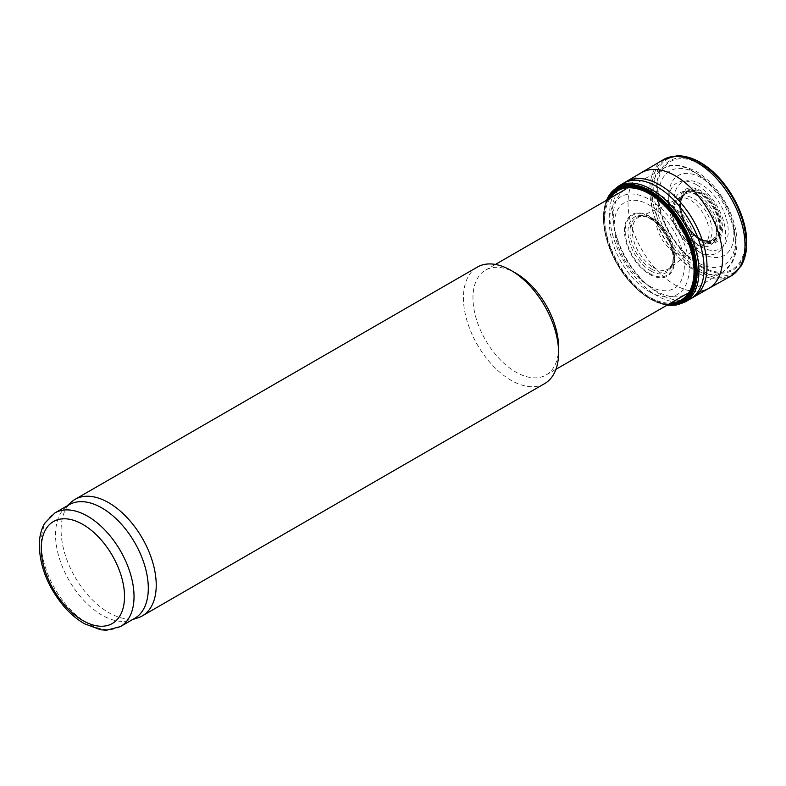 <?xml version="1.0" encoding="UTF-8"?>
<svg xmlns="http://www.w3.org/2000/svg" width="786" height="786" viewBox="0 0 786 786"><rect width="100%" height="100%" fill="white"/><g stroke="black" fill="none" stroke-linecap="round" stroke-linejoin="round"><path stroke-width="0.59" stroke-dasharray="3.93 2.95" d="M134.711 618.336A65.592 37.866 60 0 1 130.368 620.252A65.592 37.866 60 0 1 69.119 580.461A65.592 37.866 60 0 1 65.287 507.53A65.592 37.866 60 0 1 69.119 504.73M137.845 617.865A67.272 38.838 60 0 1 75.024 577.052A67.272 38.838 60 0 1 71.094 502.254M544.659 383.597A67.272 38.838 60 0 1 477.377 344.759A67.272 38.838 60 0 1 477.377 267.073M558.591 347.314A60.542 34.957 60 0 1 546.044 375.03A60.542 34.957 60 0 1 485.502 340.073A60.542 34.957 60 0 1 485.502 270.158A60.542 34.957 60 0 1 515.773 273.155M656.133 192.118A60.542 34.957 60 0 1 695.59 245.134A60.542 34.957 60 0 1 686.777 293.767A60.542 34.957 60 0 1 686.414 293.993A60.542 34.957 60 0 1 625.862 259.036A60.542 34.957 60 0 1 625.862 189.121A60.542 34.957 60 0 1 626.236 188.905A60.542 34.957 60 0 1 656.133 192.118M697.015 184.995A40.361 23.305 60 0 1 721.735 248.7A40.361 23.305 60 0 1 672.295 220.159A40.361 23.305 60 0 1 697.015 184.995M695.109 194.299A30.32 17.508 60 0 1 713.678 242.147A30.32 17.508 60 0 1 676.55 220.709A30.32 17.508 60 0 1 695.109 194.299M605.623 202.867L606.576 200.253A66.23 38.239 -120 0 0 605.623 202.867A66.23 38.239 -120 0 0 604.021 226.643A66.23 38.239 -120 0 0 642.987 294.141A66.23 38.239 -120 0 0 650.287 299.014A66.23 38.239 -120 0 0 664.386 304.644A66.23 38.239 -120 0 0 667.127 305.125L664.386 304.644M606.88 200.076A65.769 37.974 -120 0 0 604.061 226.948A65.769 37.974 -120 0 0 642.752 293.964A65.769 37.974 -120 0 0 649.993 298.798A65.769 37.974 -120 0 0 667.432 304.948M607.598 199.664A65.051 37.551 -120 0 0 649.757 298.346A65.051 37.551 -120 0 0 668.149 304.536M608.393 199.202A64.314 37.129 -120 0 0 649.511 297.894A64.314 37.129 -120 0 0 668.945 304.074M699.992 238.502A27.264 15.74 -120 0 0 704.128 240.369A27.264 15.74 -120 0 0 719.21 225.739A27.264 15.74 -120 0 0 701.377 194.84A27.264 15.74 -120 0 0 681.157 200.587A27.264 15.74 -120 0 0 681.983 213.802A27.264 15.74 -120 0 0 693.095 233.049A27.264 15.74 -120 0 0 699.992 238.502M700.287 238.777A27.815 16.064 -120 0 0 719.809 224.57A27.815 16.064 -120 0 0 695.541 191.283A27.815 16.064 -120 0 0 681.924 213.576A27.815 16.064 -120 0 0 693.252 233.216A27.815 16.064 -120 0 0 700.287 238.777M700.483 239.023A28.257 16.319 -120 0 0 717.785 214.401A28.257 16.319 -120 0 0 683.181 194.427A28.257 16.319 -120 0 0 700.483 239.023M700.758 239.661A29.229 16.879 -120 0 0 718.659 214.195A29.229 16.879 -120 0 0 682.867 193.523A29.229 16.879 -120 0 0 700.758 239.661M120.445 626.57A65.592 37.866 60 0 1 54.853 588.704A65.592 37.866 60 0 1 54.853 512.963M693.272 171.427A59.628 34.427 60 0 1 732.13 223.637A59.628 34.427 60 0 1 723.454 271.534A59.628 34.427 60 0 1 663.463 237.323A59.628 34.427 60 0 1 663.836 168.263A59.628 34.427 60 0 1 693.272 171.427M697.015 173.657A54.244 31.322 60 0 1 730.233 259.282A54.244 31.322 60 0 1 663.797 220.925A54.244 31.322 60 0 1 697.015 173.657M701.22 267.093A63.165 36.47 -120 0 0 739.901 212.073A63.165 36.47 -120 0 0 662.539 167.408A63.165 36.47 -120 0 0 701.22 267.093M701.299 266.257A62.182 35.901 -120 0 0 739.371 212.082A62.182 35.901 -120 0 0 663.217 168.116A62.182 35.901 -120 0 0 701.299 266.257M701.417 163.124A65.729 37.944 -120 0 0 653.765 188.581A65.729 37.944 -120 0 0 700.238 269.765A65.729 37.944 -120 0 0 746.7 241.557M677.149 155.766A66.81 38.573 -120 0 0 653.254 203.328A66.81 38.573 -120 0 0 699.118 271.288A66.81 38.573 -120 0 0 740.933 266.257M663.453 159.646A67.272 38.838 -120 0 0 653.549 213.664A67.272 38.838 -120 0 0 697.408 272.654A67.272 38.838 -120 0 0 730.725 276.171M641.661 172.665A66.898 38.622 -120 0 0 631.689 226.348A66.898 38.622 -120 0 0 675.331 285.102A66.898 38.622 -120 0 0 699.933 291.331M626.373 181.625A66.781 38.553 -120 0 0 616.155 235.142A66.781 38.553 -120 0 0 659.778 293.984A66.781 38.553 -120 0 0 693.164 297.295M623.426 183.334A66.781 38.553 -120 0 0 613.247 236.861A66.781 38.553 -120 0 0 656.86 295.664A66.781 38.553 -120 0 0 690.206 299.004M618.484 186.154A66.8 38.573 -120 0 0 608.02 239.632A66.8 38.573 -120 0 0 651.702 298.66A66.8 38.573 -120 0 0 685.284 301.863M610.103 198.219A63.175 36.47 -120 0 0 649.383 297.029A63.175 36.47 -120 0 0 670.645 303.091M649.265 291.606A56.435 32.59 -120 0 0 683.83 242.432A56.435 32.59 -120 0 0 614.701 202.523A56.435 32.59 -120 0 0 649.265 291.606M649.285 285.986A49.567 28.62 -120 0 0 679.635 242.805A49.567 28.62 -120 0 0 618.926 207.75A49.567 28.62 -120 0 0 649.285 285.986M649.58 274.343A35.527 20.515 -120 0 0 671.342 243.395A35.527 20.515 -120 0 0 627.827 218.272A35.527 20.515 -120 0 0 649.58 274.343M649.668 273.538A34.594 19.974 -120 0 0 670.851 243.395A34.594 19.974 -120 0 0 628.476 218.94A34.594 19.974 -120 0 0 649.668 273.538M650.651 270.875A32.03 18.491 -120 0 0 673.288 257.13A32.03 18.491 -120 0 0 651.221 218.911A32.03 18.491 -120 0 0 628.004 231.32A32.03 18.491 -120 0 0 650.651 270.875M651.741 269.195A30.752 17.754 -120 0 0 672.61 263.212A30.752 17.754 -120 0 0 667.118 235.22A30.752 17.754 -120 0 0 645.62 216.464A30.752 17.754 -120 0 0 630.225 235.24A30.752 17.754 -120 0 0 651.741 269.195M653.382 267.505A29.839 17.223 -120 0 0 669.692 268.016A29.839 17.223 -120 0 0 668.306 234.533A29.839 17.223 -120 0 0 640 216.592A29.839 17.223 -120 0 0 633.526 239.887A29.839 17.223 -120 0 0 653.382 267.505M674.997 252.689A26.97 15.573 -120 0 0 688.958 253.721A26.97 15.573 -120 0 0 688.477 222.88A26.97 15.573 -120 0 0 662.009 207.042A26.97 15.573 -120 0 0 657.243 228.471A26.97 15.573 -120 0 0 674.997 252.689M690.442 243.306A26.4 15.239 -120 0 0 703.578 244.643A26.4 15.239 -120 0 0 703.667 244.593A26.4 15.239 -120 0 0 703.647 214.126A26.4 15.239 -120 0 0 677.267 198.878A26.4 15.239 -120 0 0 677.178 198.927A26.4 15.239 -120 0 0 673.219 220.1A26.4 15.239 -120 0 0 690.442 243.306M693.37 241.636A26.429 15.258 -120 0 0 706.506 242.992A26.429 15.258 -120 0 0 706.585 212.426A26.429 15.258 -120 0 0 680.077 197.217A26.429 15.258 -120 0 0 676.127 218.42A26.429 15.258 -120 0 0 693.37 241.636M698.548 238.748A26.547 15.327 -120 0 0 711.615 240.172A26.547 15.327 -120 0 0 711.821 209.41A26.547 15.327 -120 0 0 685.068 194.201A26.547 15.327 -120 0 0 681.256 215.541A26.547 15.327 -120 0 0 698.548 238.748M700.925 240.634A30.546 17.636 -120 0 0 719.622 214.028A30.546 17.636 -120 0 0 682.219 192.432A30.546 17.636 -120 0 0 700.925 240.634M701.181 246.784A38.249 22.087 -120 0 0 724.594 213.458A38.249 22.087 -120 0 0 677.758 186.42A38.249 22.087 -120 0 0 701.181 246.784M701.308 253.131A46.109 26.626 -120 0 0 729.536 212.957A46.109 26.626 -120 0 0 673.071 180.348A46.109 26.626 -120 0 0 701.308 253.131M130.368 620.252L132.667 619.515M65.287 507.53L67.075 505.909M546.044 375.03L555.957 369.312M485.502 270.158L495.406 264.44M686.777 293.767L723.454 271.534L732.13 262.544C737.543 252.542 738.408 240.172 734.713 225.415C731.019 211.365 724.328 198.612 714.651 187.166C708.834 180.407 702.586 175.091 695.905 171.201C680.755 164.254 670.065 163.282 663.836 168.263L626.236 188.905M703.667 244.593L688.958 253.721L669.692 268.016L672.61 263.212L673.288 257.13L671.647 247.187L666.341 235.053L654.463 221.161L645.62 216.464L640 216.592L662.009 207.042L677.267 198.878M704.128 240.369C709.483 241.037 711.978 240.968 711.615 240.172L703.578 244.643M681.157 200.587C683.26 195.616 684.567 193.494 685.068 194.201L677.178 198.927"/><path stroke-width="1.18" d="M54.853 512.963L69.119 504.73A65.592 37.866 60 0 1 101.915 507.972A65.592 37.866 60 0 1 144.771 565.773A65.592 37.866 60 0 1 134.711 618.336L120.445 626.57L106.454 630.234L100.716 629.783L84.495 623.779C77.146 619.535 70.268 613.719 63.872 606.33C48.015 587.171 39.831 566.775 39.3 545.15C39.359 536.75 41.147 529.459 44.674 523.28L54.853 512.963A65.592 37.866 60 0 1 87.649 516.215A65.592 37.866 60 0 1 130.496 574.016A65.592 37.866 60 0 1 120.445 626.57M67.075 505.909L71.094 502.254A67.272 38.838 60 0 1 75.024 499.375A67.272 38.838 60 0 1 108.665 502.706A67.272 38.838 60 0 1 152.612 561.99A67.272 38.838 60 0 1 142.295 615.9A67.272 38.838 60 0 1 137.845 617.865L132.667 619.515M75.024 499.375L477.377 267.073A67.272 38.838 60 0 1 511.018 270.413L511.018 270.413A67.272 38.838 60 0 1 558.591 352.806A67.272 38.838 60 0 1 544.659 383.597L142.295 615.9M515.773 273.155L511.018 270.413L515.773 273.155A60.542 34.957 60 0 1 558.591 347.314L558.591 352.806M618.484 186.154A66.8 38.573 -120 0 1 685.107 224.825A66.8 38.573 -120 0 1 685.284 301.863L676.245 305.076L667.118 305.125A66.23 38.239 -120 0 0 683.398 225.818A66.23 38.239 -120 0 0 606.586 200.253L611.184 192.374L618.484 186.154L663.453 159.646L677.149 155.766C685.746 155.883 693.832 158.34 701.417 163.124A65.729 37.944 -120 0 1 746.7 241.557C746.572 213.468 725.675 177.282 701.417 163.124M667.432 304.948A65.769 37.974 -120 0 0 682.877 226.122A65.769 37.974 -120 0 0 606.88 200.076M668.149 304.536A65.051 37.551 -120 0 0 682.287 226.456A65.051 37.551 -120 0 0 607.598 199.664M668.945 304.074A64.314 37.129 -120 0 0 681.668 226.81A64.314 37.129 -120 0 0 608.393 199.202M82.894 524.449A58.862 33.985 60 0 1 118.941 617.354A58.862 33.985 60 0 1 46.846 575.735A58.862 33.985 60 0 1 82.894 524.449M699.933 291.331A66.898 38.622 -120 0 0 708.559 288.541L730.725 276.171L740.933 266.257A66.81 38.573 -120 0 0 732.523 197.453A66.81 38.573 -120 0 0 677.149 155.766M730.725 276.171A67.272 38.838 -120 0 0 731.049 198.308A67.272 38.838 -120 0 0 663.453 159.646M685.284 301.863L708.559 288.541A66.898 38.622 -120 0 0 708.785 211.159A66.898 38.622 -120 0 0 641.661 172.665M693.164 297.295A66.781 38.553 -120 0 0 693.173 220.168A66.781 38.553 -120 0 0 626.373 181.625M690.206 299.004A66.781 38.553 -120 0 0 690.246 221.858A66.781 38.553 -120 0 0 623.426 183.334M670.645 303.091A63.175 36.47 -120 0 0 680.971 227.223A63.175 36.47 -120 0 0 610.103 198.219M555.957 369.312L686.414 293.993M495.406 264.44L625.862 189.121M740.933 266.257C745.138 258.751 747.054 250.518 746.7 241.557"/></g></svg>
